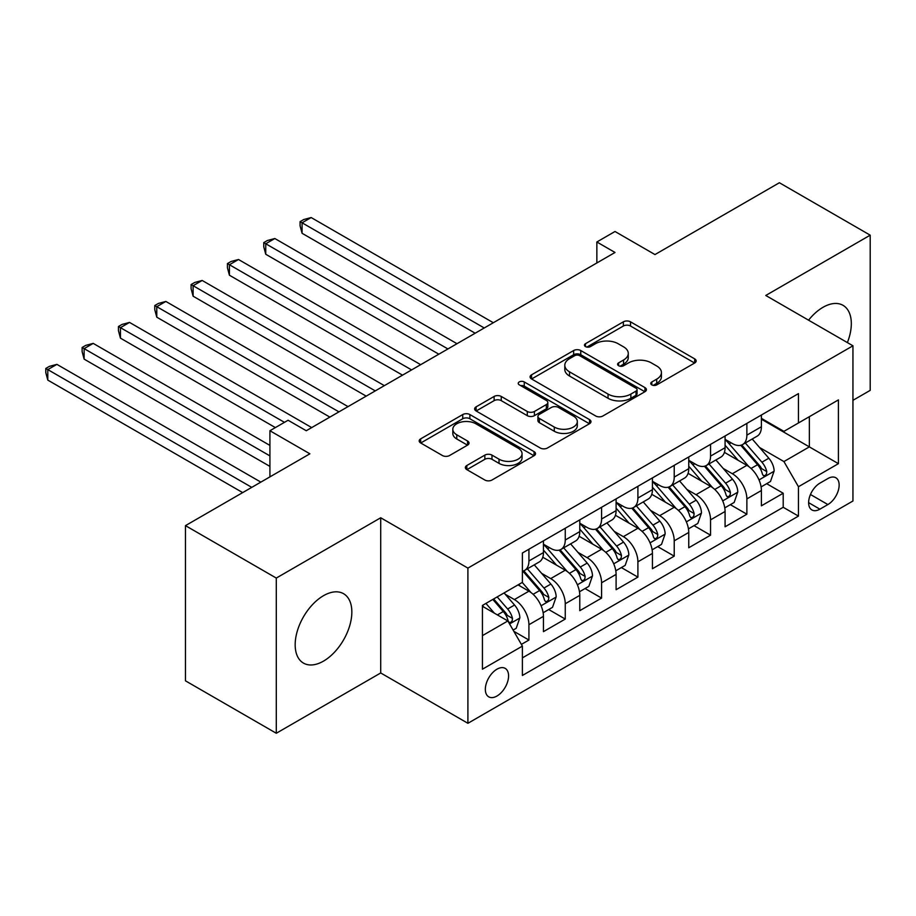 <?xml version="1.0" encoding="UTF-8"?>
<svg xmlns="http://www.w3.org/2000/svg" width="916" height="916" viewBox="0 0 916 916"><rect width="100%" height="100%" fill="white"/><g stroke="black" fill="none" stroke-linecap="round" stroke-linejoin="round"><path stroke-width="1.37" d="M651.803 384.869A3.527 2.038 0 0 0 656.795 384.869L694.683 362.999A5.038 2.908 0 0 0 696.16 360.938A5.038 2.908 0 0 0 694.683 358.877L630.506 321.825A5.038 2.908 0 0 0 623.372 321.825L585.484 343.695A3.527 2.038 0 0 0 584.454 345.137A3.527 2.038 0 0 0 585.484 346.58A3.527 2.038 0 0 0 590.477 346.58L595.377 343.752A16.133 9.32 0 0 1 618.197 343.752L623.544 346.832A16.133 9.32 0 0 1 628.273 353.427A16.133 9.32 0 0 1 623.544 360.011L618.643 362.839A3.527 2.038 0 0 0 617.613 364.282A3.527 2.038 0 0 0 618.643 365.724A3.527 2.038 0 0 0 623.636 365.724L628.536 362.896A16.133 9.32 0 0 1 651.356 362.896L656.703 365.976A16.133 9.32 0 0 1 661.432 372.572A16.133 9.32 0 0 1 656.703 379.155L651.803 381.983A3.527 2.038 0 0 0 650.772 383.426A3.527 2.038 0 0 0 651.803 384.869L651.803 381.983M323.508 661.112A40.075 23.129 120 0 0 349.683 625.811A40.075 23.129 120 0 0 343.546 593.694A40.075 23.129 120 0 0 323.508 595.686A40.075 23.129 120 0 0 297.334 630.987A40.075 23.129 120 0 0 303.471 663.104A40.075 23.129 120 0 0 323.508 661.112M847.38 342.584A40.075 23.129 120 0 0 843.018 305.326A40.075 23.129 120 0 0 822.98 307.318A40.075 23.129 120 0 0 808.565 320.176M496.964 696.034A16.442 9.492 120 0 0 507.693 681.55A16.442 9.492 120 0 0 505.174 668.371A16.442 9.492 120 0 0 496.964 669.195A16.442 9.492 120 0 0 486.224 683.68A16.442 9.492 120 0 0 488.743 696.847A16.442 9.492 120 0 0 496.964 696.034M466.839 465.511A5.038 2.908 0 0 0 465.362 467.572A5.038 2.908 0 0 0 466.839 469.633L484.85 480.018A5.038 2.908 0 0 0 491.984 480.018L534.051 455.733A5.038 2.908 0 0 0 535.528 453.672A5.038 2.908 0 0 0 534.051 451.611L469.874 414.559A5.038 2.908 0 0 0 462.74 414.559L420.673 438.856A5.038 2.908 0 0 0 419.196 440.917A5.038 2.908 0 0 0 420.673 442.966L442.417 455.527A5.038 2.908 0 0 0 449.55 455.527L467.561 445.13A5.038 2.908 0 0 0 469.038 443.069A5.038 2.908 0 0 0 467.561 441.02L456.775 434.791A13.488 7.786 0 0 1 452.825 429.283A13.488 7.786 0 0 1 461.149 422.081A13.488 7.786 0 0 1 475.851 423.776L518.101 448.164A13.488 7.786 0 0 1 522.051 453.672A13.488 7.786 0 0 1 513.727 460.874A13.488 7.786 0 0 1 499.025 459.179L491.984 455.115A5.038 2.908 0 0 0 484.85 455.115L466.839 465.511L466.839 469.633M852.945 400.326L870.2 390.365L870.2 235.172L779.39 182.742L654.974 254.568L615.014 231.496L596.854 241.984L615.014 252.472L306.253 430.738L288.093 420.249L269.922 430.738L269.922 476.87M276.288 578.065L276.288 733.258L380.713 672.962L380.713 517.769L276.288 578.065L185.467 525.635L309.883 453.809L269.922 430.738M380.713 517.769L467.904 568.103L852.945 345.801L852.945 500.995L467.904 723.297L467.904 568.103M870.2 235.172L765.765 295.467L852.945 345.801M595.732 416.001A5.038 2.908 0 0 0 602.865 416.001L644.944 391.716A5.038 2.908 0 0 0 646.421 389.655A5.038 2.908 0 0 0 644.944 387.594L580.767 350.542A5.038 2.908 0 0 0 573.634 350.542L531.555 374.827A5.038 2.908 0 0 0 530.078 376.888A5.038 2.908 0 0 0 531.555 378.949L595.732 416.001M520.666 385.625A3.527 2.038 0 0 1 524.25 386.128L524.25 381.938L589.503 419.608A5.038 2.908 0 0 1 590.98 421.669A5.038 2.908 0 0 1 589.503 423.719L547.425 448.016A5.038 2.908 0 0 1 540.291 448.016L476.114 410.963L476.114 406.841A5.038 2.908 0 0 0 474.637 408.902A5.038 2.908 0 0 0 476.114 410.963M476.114 406.841L494.125 396.445A5.038 2.908 0 0 1 501.247 396.445L527.284 411.479A5.038 2.908 0 0 0 534.406 411.479L546.36 404.574A5.038 2.908 0 0 0 547.837 402.525A5.038 2.908 0 0 0 546.36 400.464L519.258 384.812A3.527 2.038 0 0 1 518.227 383.369A3.527 2.038 0 0 1 520.403 381.491A3.527 2.038 0 0 1 524.25 381.938M276.288 733.258L185.467 680.828L185.467 525.635M521.387 644.395L528.921 640.044L513.853 631.33M505.277 594.301L514.391 599.568A20.553 11.862 60 0 1 528.921 624.723L543.451 616.342L543.451 631.651L565.252 619.067L548.718 609.529M541.596 573.324L550.722 578.591A20.553 11.862 60 0 1 565.252 603.758L579.782 595.366L579.782 610.674L601.572 598.091L585.049 588.553M577.927 552.348L587.042 557.615A20.553 11.862 60 0 1 601.572 582.782L616.102 574.401L616.102 589.709L637.902 577.126L621.369 567.577M614.247 531.383L623.372 536.65A20.553 11.862 60 0 1 637.902 561.817L652.432 553.424L652.432 568.733L674.222 556.149L657.699 546.612M650.578 510.407L659.692 515.674A20.553 11.862 60 0 1 674.222 540.841L688.752 532.448L688.752 547.757L710.553 535.173L694.019 525.635M686.897 489.43L696.023 494.697A20.553 11.862 60 0 1 710.553 519.864L725.083 511.483L725.083 526.792L746.872 514.208L746.872 498.899A20.553 11.862 -120 0 0 732.342 473.732L723.228 468.465M730.35 504.659L746.872 514.208M543.451 616.342A20.553 11.862 -120 0 0 528.921 591.175L518.032 584.877M579.782 595.366A20.553 11.862 -120 0 0 565.252 570.199L542.787 557.237M616.102 574.401A20.553 11.862 -120 0 0 601.572 549.234L579.107 536.261M652.432 553.424A20.553 11.862 -120 0 0 637.902 528.257L615.438 515.284M688.752 532.448A20.553 11.862 -120 0 0 674.222 507.281L651.757 494.319M725.083 511.483A20.553 11.862 -120 0 0 710.553 486.316L688.088 473.343M827.881 478.553L819.889 483.167A15.927 9.194 120 0 0 809.481 497.205A15.927 9.194 120 0 0 811.931 509.96A15.927 9.194 120 0 0 819.889 509.17L827.881 504.556A15.927 9.194 120 0 0 838.289 490.529A15.927 9.194 120 0 0 835.839 477.763A15.927 9.194 120 0 0 827.881 478.553M482.434 635.635L507.853 620.956L522.383 646.123L522.383 675.481L798.454 516.097L798.454 486.728L783.924 461.561L759.547 447.489M522.383 646.123L482.434 669.195L482.434 605.43L522.383 582.37L522.383 553.001L798.454 393.617L798.454 422.974L838.415 399.903L838.415 463.668L798.454 486.728M543.451 544.196L550.722 548.386A20.553 11.862 60 0 0 560.993 549.405L575.523 541.024A20.553 11.862 -120 0 0 579.782 531.612L579.782 519.864M579.782 523.219L587.042 527.421A20.553 11.862 60 0 0 597.324 528.44L611.854 520.048A20.553 11.862 -120 0 0 616.102 510.636L616.102 498.899M616.102 502.254L623.372 506.445A20.553 11.862 60 0 0 633.643 507.464L648.173 499.071A20.553 11.862 -120 0 0 652.432 489.671L652.432 477.923M652.432 481.278L659.692 485.469A20.553 11.862 60 0 0 669.974 486.488L684.504 478.106A20.553 11.862 -120 0 0 688.752 468.694L688.752 456.947M688.752 460.301L696.023 464.504A20.553 11.862 60 0 0 706.293 465.523L720.823 457.13A20.553 11.862 -120 0 0 725.083 447.718L725.083 435.982M522.383 657.871L783.203 507.281L783.203 493.232L761.402 505.815L761.402 490.507A20.553 11.862 -120 0 0 746.872 465.339L724.407 452.367M725.083 439.337L732.342 443.527A20.553 11.862 -120 0 0 742.624 444.546A20.553 11.862 -120 0 0 746.872 435.134L746.872 423.398M742.624 444.546L757.154 436.153A20.553 11.862 -120 0 0 761.402 426.753L761.402 415.005M528.921 549.234L528.921 560.97A20.553 11.862 60 0 1 524.673 570.382A20.553 11.862 60 0 1 522.383 571.206M524.673 570.382L539.203 561.989A20.553 11.862 -120 0 0 543.451 552.588L543.451 540.841M565.252 528.257L565.252 540.005A20.553 11.862 60 0 1 560.993 549.405M601.572 507.281L601.572 519.029A20.553 11.862 60 0 1 597.324 528.44M637.902 486.316L637.902 498.052A20.553 11.862 60 0 1 633.643 507.464M674.222 465.339L674.222 477.087A20.553 11.862 60 0 1 669.974 486.488M710.553 444.363L710.553 456.111A20.553 11.862 60 0 1 706.293 465.523M710.553 519.864L710.553 535.173M674.222 540.841L674.222 556.149M637.902 561.817L637.902 577.126M601.572 582.782L601.572 598.091M565.252 603.758L565.252 619.067M528.921 624.723L528.921 640.044M507.853 620.956L482.434 606.278M783.924 461.561L809.355 446.882L809.355 416.688L838.415 399.903M761.402 419.207L838.415 463.668M761.402 418.36L783.924 431.367L798.454 422.974M380.713 672.962L467.904 723.297M596.854 241.984L596.854 262.961M766.669 483.694L783.203 493.232M783.203 507.281L798.454 516.097M653.211 385.361L656.703 383.346A16.133 9.32 0 0 0 661.432 376.762L661.432 372.572M628.273 353.427L628.273 357.618A16.133 9.32 0 0 1 623.544 364.202L620.052 366.217M694.614 363.034L630.506 326.016A5.038 2.908 0 0 0 623.372 326.016L586.893 347.072M644.875 391.75L580.767 354.732A5.038 2.908 0 0 0 573.634 354.732L531.624 378.984M636.025 391.098A3.527 2.038 0 0 0 637.067 389.655A3.527 2.038 0 0 0 636.025 388.212L579.691 355.683A3.527 2.038 0 0 0 574.698 355.683L569.534 358.671A16.133 9.32 0 0 0 564.806 365.255A16.133 9.32 0 0 0 569.534 371.85L608.041 394.075A16.133 9.32 0 0 0 630.861 394.075L636.025 391.098L636.025 395.288A3.527 2.038 0 0 0 637.067 393.846L637.067 389.655M564.806 365.255L564.806 369.457A16.133 9.32 0 0 0 569.534 376.041L569.534 371.85M636.025 395.288L630.861 398.277A16.133 9.32 0 0 1 608.041 398.277L569.534 376.041M476.183 410.998L494.125 400.635L494.125 396.445M547.837 402.525L547.837 406.715A5.038 2.908 0 0 1 546.36 408.776L534.406 415.669A5.038 2.908 0 0 1 527.284 415.669L501.247 400.635A5.038 2.908 0 0 0 494.125 400.635M524.25 386.128L589.435 423.765M554.283 427.062A13.488 7.786 0 0 0 568.985 428.757A13.488 7.786 0 0 0 577.309 421.566A13.488 7.786 0 0 0 573.359 416.059L558.474 407.46A5.038 2.908 0 0 0 551.352 407.46L539.398 414.353A5.038 2.908 0 0 0 537.921 416.414A5.038 2.908 0 0 0 539.398 418.475L554.283 427.062L554.283 431.264A13.488 7.786 0 0 0 568.985 432.947A13.488 7.786 0 0 0 577.309 425.757L577.309 421.566M537.921 416.414L537.921 420.604A5.038 2.908 0 0 0 539.398 422.665L539.398 418.475M554.283 431.264L539.398 422.665M522.051 453.672L522.051 457.874A13.488 7.786 0 0 1 513.727 465.065A13.488 7.786 0 0 1 499.025 463.37L491.984 459.305A5.038 2.908 0 0 0 484.85 459.305L466.908 469.668M452.825 429.283L452.825 433.474A13.488 7.786 0 0 0 456.775 438.982L456.775 434.791M467.492 445.165L456.775 438.982M533.982 455.767L469.874 418.761A5.038 2.908 0 0 0 462.74 418.761L420.73 443.012M761.104 486.911L770.482 481.484L774.123 471.007A13.614 7.855 -120 0 0 768.822 458.218L752.219 439.004M748.899 466.668L729.216 443.882A39.296 22.694 -120 0 0 725.083 439.554M738.101 460.279L727.086 447.523A32.621 18.835 -120 0 0 725.083 445.336M493.323 322.73L311.154 217.55L302.074 222.794L302.074 233.282L475.164 333.218M740.769 445.291L757.555 464.721A13.614 7.855 60 0 1 762.41 474.099L763.406 475.713L765.238 475.45L766.474 473.961L766.772 471.58A13.614 7.855 -120 0 0 761.917 462.202L745.315 442.989M741.754 444.97L759.799 465.855A6.939 4.008 60 0 1 761.54 468.568L766.772 471.58M302.074 233.282L300.082 225.84L300.082 221.649L484.243 327.974M300.082 221.649L303.711 219.542L311.154 217.55M724.774 507.876L734.163 502.46L737.792 491.972A13.614 7.855 -120 0 0 732.491 479.194L715.9 459.981M712.568 487.644L692.885 464.847A39.296 22.694 -120 0 0 688.752 460.53M701.77 481.244L690.767 468.5A32.621 18.835 -120 0 0 688.752 466.313M457.004 343.706L274.834 238.526L265.755 243.77L265.755 254.259L438.833 354.183M704.438 466.255L721.236 485.698A13.614 7.855 60 0 1 726.09 495.075L727.075 496.69L728.918 496.426L730.144 494.926L730.441 492.556A13.614 7.855 -120 0 0 725.587 483.179L708.995 463.965M705.435 465.935L723.468 486.82A6.939 4.008 60 0 1 725.22 489.533L730.441 492.556M265.755 254.259L263.751 246.816L263.751 242.614L447.924 348.95M263.751 242.614L267.38 240.519L274.834 238.526M688.454 528.853L697.832 523.437L701.473 512.949A13.614 7.855 -120 0 0 696.171 500.159L679.569 480.946M676.248 508.609L656.566 485.824A39.296 22.694 -120 0 0 652.432 481.507M665.451 502.22L654.436 489.476A32.621 18.835 -120 0 0 652.432 487.278M420.673 364.671L238.504 259.503L229.424 264.747L229.424 275.224L402.513 375.159M668.119 487.232L684.905 506.663A13.614 7.855 60 0 1 689.759 516.04L690.756 517.654L692.588 517.403L693.824 515.903L694.122 513.533A13.614 7.855 -120 0 0 689.267 504.144L672.665 484.93M669.104 486.911L687.149 507.796A6.939 4.008 60 0 1 688.889 510.51L694.122 513.533M229.424 275.224L227.431 267.781L227.431 263.59L411.593 369.915M227.431 263.59L231.061 261.495L238.504 259.503M652.123 549.829L661.512 544.402L665.142 533.913A13.614 7.855 -120 0 0 659.841 521.135L643.25 501.922M639.918 529.585L620.235 506.8A39.296 22.694 -120 0 0 616.102 502.472M629.12 523.185L618.117 510.441A32.621 18.835 -120 0 0 616.102 508.254M384.354 385.647L202.184 280.468L193.104 285.712L193.104 296.2L366.182 396.136M631.788 508.197L648.585 527.639A13.614 7.855 60 0 1 653.44 537.016L654.425 538.631L656.268 538.368L657.493 536.879L657.791 534.497A13.614 7.855 -120 0 0 652.936 525.12L636.345 505.907M632.784 507.888L650.818 528.772A6.939 4.008 60 0 1 652.57 531.486L657.791 534.497M193.104 296.2L191.101 288.758L191.101 284.555L375.262 390.892M191.101 284.555L194.73 282.46L202.184 280.468M615.804 570.794L625.181 565.378L628.823 554.89A13.614 7.855 -120 0 0 623.521 542.112L606.919 522.887M603.598 550.562L583.916 527.765A39.296 22.694 -120 0 0 579.782 523.448M592.801 544.161L581.786 531.417A32.621 18.835 -120 0 0 579.782 529.219M348.023 406.612L165.853 301.444L156.773 306.688L156.773 317.176L329.863 417.101M595.469 529.173L612.254 548.615A13.614 7.855 60 0 1 617.109 557.993L618.094 559.607L619.937 559.344L621.174 557.844L621.472 555.474A13.614 7.855 -120 0 0 616.617 546.096L600.014 526.883M596.453 528.853L614.499 549.737A6.939 4.008 60 0 1 616.239 552.451L621.472 555.474M156.773 317.176L154.781 309.723L154.781 305.532L338.943 411.856M154.781 305.532L158.411 303.436L165.853 301.444M579.473 591.77L588.862 586.355L592.492 575.866A13.614 7.855 -120 0 0 587.19 563.077L570.599 543.864M567.267 571.527L547.585 548.741A39.296 22.694 -120 0 0 543.451 544.425M556.47 565.138L545.467 552.382A32.621 18.835 -120 0 0 543.451 550.195M311.703 427.589L129.534 322.421L120.443 327.653L120.443 338.141L275.373 427.589M559.138 550.15L575.935 569.58A13.614 7.855 60 0 1 580.778 578.958L581.774 580.572L583.618 580.32L584.843 578.82L585.141 576.439A13.614 7.855 -120 0 0 580.286 567.061L563.695 547.848M560.134 549.829L578.168 570.714A6.939 4.008 60 0 1 579.92 573.427L585.141 576.439M120.443 338.141L118.45 330.699L118.45 326.508L284.452 422.345M118.45 326.508L122.08 324.413L129.534 322.421M543.154 612.747L552.531 607.319L556.172 596.831A13.614 7.855 -120 0 0 550.871 584.053L534.268 564.84M530.948 592.503L522.257 582.439M520.151 586.103L518.742 584.477M269.922 445.416L93.203 343.385L84.123 348.63L84.123 359.118L269.922 466.393M522.818 571.115L539.604 590.557A13.614 7.855 60 0 1 544.459 599.934L545.444 601.549L547.287 601.285L548.524 599.785L548.821 597.415A13.614 7.855 -120 0 0 543.967 588.038L527.364 568.825M523.803 570.805L541.848 591.69A6.939 4.008 60 0 1 543.589 594.392L548.821 597.415M84.123 359.118L82.131 351.675L82.131 347.473L269.922 455.905M82.131 347.473L85.761 345.378L93.203 343.385M513.12 630.082L516.212 628.296L519.841 617.808A13.614 7.855 -120 0 0 514.54 605.029L504.086 592.927M494.342 613.148L485.927 603.415M483.82 607.079L482.434 605.465M260.842 482.114L56.884 364.362L47.792 369.606L47.792 380.094L242.683 492.602M492.831 599.43L503.285 611.522A13.614 7.855 60 0 1 508.128 620.899L509.124 622.514L510.968 622.262L512.193 620.762L512.491 618.392A13.614 7.855 -120 0 0 507.636 609.014L497.193 596.911M493.667 598.938L505.517 612.655A6.939 4.008 60 0 1 507.269 615.369L512.491 618.392M47.792 380.094L45.8 372.64L45.8 368.45L251.763 487.358M45.8 368.45L49.43 366.354L56.884 364.362M514.391 599.568L528.921 591.175M550.722 578.591L565.252 570.199M587.042 557.615L601.572 549.234M623.372 536.65L637.902 528.257M659.692 515.674L674.222 507.281M696.023 494.697L710.553 486.316M732.342 473.732L746.872 465.339M746.872 435.134L761.402 426.753M528.921 560.97L543.451 552.588M565.252 540.005L579.782 531.612M601.572 519.029L616.102 510.636M637.902 498.052L652.432 489.671M674.222 477.087L688.752 468.694M710.553 456.111L725.083 447.718M746.872 498.899L761.402 490.507M810.465 494.503L827.881 504.556M808.633 502.666L819.889 509.17M656.703 383.346L656.703 379.155M618.643 365.724L618.643 362.839M623.544 364.202L623.544 360.011M585.484 346.58L585.484 343.695M623.372 326.016L623.372 321.825M630.506 326.016L630.506 321.825M694.683 362.999L694.683 358.877M531.555 378.949L531.555 374.827M573.634 354.732L573.634 350.542M580.767 354.732L580.767 350.542M644.944 391.716L644.944 387.594M608.041 398.277L608.041 394.075M630.861 398.277L630.861 394.075M501.247 400.635L501.247 396.445M527.284 415.669L527.284 411.479M534.406 415.669L534.406 411.479M546.36 408.776L546.36 404.574M589.503 423.719L589.503 419.608M484.85 459.305L484.85 455.115M491.984 459.305L491.984 455.115M499.025 463.37L499.025 459.179M467.561 445.13L467.561 441.02M420.673 442.966L420.673 438.856M462.74 418.761L462.74 414.559M469.874 418.761L469.874 414.559M534.051 455.733L534.051 451.611M759.02 479.927L774.031 471.271M729.216 443.882L731.082 442.794M761.917 462.202L768.822 458.218M751.063 468.465L757.555 464.721M722.701 500.903L737.701 492.236M692.885 464.847L694.752 463.771M725.587 483.179L732.491 479.194M714.743 489.442L721.236 485.698M686.37 521.868L701.381 513.212M656.566 485.824L658.432 484.747M689.267 504.144L696.171 500.159M678.413 510.418L684.905 506.663M650.051 542.845L665.05 534.177M620.235 506.8L622.101 505.712M652.936 525.12L659.841 521.135M642.093 531.383L648.585 527.639M613.72 563.821L628.731 555.153M583.916 527.765L585.782 526.689M616.617 546.096L623.521 542.112M605.762 552.359L612.254 548.615M577.401 584.786L592.4 576.13M547.585 548.741L549.451 547.665M580.286 567.061L587.19 563.077M569.443 573.336L575.935 569.58M541.07 605.762L556.081 597.095M543.967 588.038L550.871 584.053M533.112 594.301L539.604 590.557M509.582 623.945L519.75 618.071M507.636 609.014L514.54 605.029M497.399 614.922L503.285 611.522"/></g></svg>
